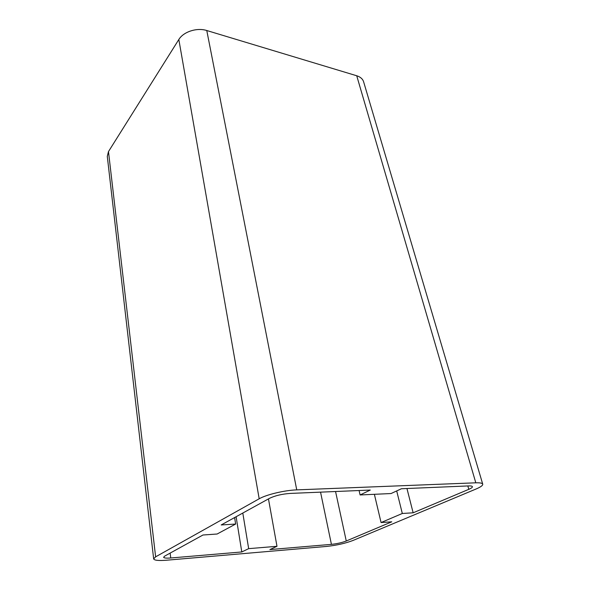 <?xml version="1.0" encoding="UTF-8"?>
<svg xmlns="http://www.w3.org/2000/svg" width="590" height="590" viewBox="0 0 590 590"><rect width="100%" height="100%" fill="white"/><g stroke="black" fill="none" stroke-linecap="round" stroke-linejoin="round"><path stroke-width="0.89" d="M241.789 551.96L248.67 548.648L276.983 546.303L269.903 549.578L331.425 544.364C337.015 543.766 341.964 542.645 346.264 541L391.775 521.811L381.074 522.556L402.314 513.484L413.14 512.799L468.807 489.324C471.329 488.24 472.531 487.362 472.413 486.676C472.199 486.094 470.894 485.843 468.504 485.924L401.421 488.749L391.052 493.542L360.099 494.958L370.277 490.054L290.184 493.424C281.961 494.022 275.073 495.652 269.512 498.321L221.191 524.96L235.639 524.045L217.12 534.016L202.975 535.005L164.75 556.075L163.614 557.24C163.939 558.074 166.314 558.324 170.746 557.985L241.789 551.96L236.111 516.729M242.8 513.049L248.67 548.648M268.457 498.897L276.983 546.303M374.385 494.309L381.074 522.556M396.694 490.932L402.314 513.484M406.952 488.513L413.14 512.799M475.805 482.812C480.039 482.672 482.347 483.122 482.731 484.169C482.937 485.415 480.717 487.023 476.086 488.992L353.093 540.433C345.371 543.368 336.521 545.367 326.55 546.436L166.616 560.212C158.592 560.839 154.27 560.397 153.658 558.878L155.627 556.835L259.187 498.786C266.304 494.626 284.653 490.261 296.741 489.877L475.805 482.812L356.729 75.763C360.416 76.936 362.71 78.949 363.617 81.796L482.731 484.169M234.606 517.563L235.639 524.045M359.089 490.526L360.099 494.958M153.658 558.878L107.284 156.365L108.479 151.593L178.829 39.508C183.416 31.742 196.979 27.346 206.78 30.525L356.729 75.763M320.547 492.149L331.425 544.364M335.555 491.514L346.264 541M467.833 485.954L468.807 489.324M170.141 553.11L170.746 557.985M108.479 151.593L155.627 556.835M178.829 39.508L259.187 498.786M206.78 30.525L296.741 489.877"/></g></svg>
